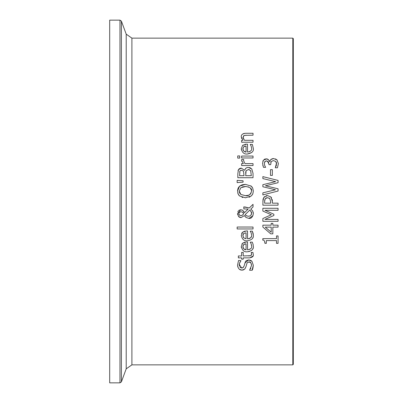 <?xml version="1.0" encoding="UTF-8"?>
<svg xmlns="http://www.w3.org/2000/svg" width="403" height="403" viewBox="0 0 403 403"><rect width="100%" height="100%" fill="white"/><g stroke="black" fill="none" stroke-linecap="round" stroke-linejoin="round"><path stroke-width="0.6" d="M265.048 161.386L264.303 163.547L264.786 165.729L265.632 167.351L263.476 167.351L262.544 163.386L263.406 160.182L266.675 158.858M266.761 160.913L265.768 160.983M276.614 164.076L275.773 161.442L273.405 160.601L271.204 161.512L270.66 164.666L268.972 164.666L268.972 163.991L267.355 161.044M275.773 161.442L273.405 160.601L271.204 161.512L270.796 162.454M275.43 158.878L276.982 159.875L278.382 163.618L277.45 167.774L275.294 167.774L276.559 163.014M276.544 162.943L275.995 161.679M275.692 166.983L276.473 165.008M272.478 158.636L273.637 158.535M269.053 160.349L269.763 161.638L270.745 159.593L271.562 158.973M267.013 158.918L267.471 159.064M267.496 159.074L268.237 159.502M264.222 159.381L265.416 158.898M262.827 161.341L263.109 160.671M262.897 165.799L262.816 165.477M264.816 165.799L265.184 166.53M270.745 159.593L273.556 158.535L276.982 159.875L278.382 163.618L277.45 167.774M268.972 163.991L268.322 161.759L266.423 160.898L264.771 161.699L264.303 163.547L264.786 165.729M266.212 158.827L268.418 159.653L269.612 161.638M241.865 244.102L242.576 243.211L246.48 241.941L247.528 241.941L247.528 249.84C250.812 249.165 252.177 247.905 251.618 246.067L251.114 243.729L250.238 242.153L252.333 242.153L253.17 244.676M253.296 246.001L253.296 246.047C253.905 249.029 251.935 250.943 247.392 251.784C244.299 252.233 242.268 250.475 241.306 246.51L242.576 243.211L245.095 242.042M251.114 243.729L250.696 242.928M251.618 246.067L251.502 244.953M247.528 249.84L250.021 249.256M241.412 247.644L241.306 246.51M252.933 248.409L252.726 248.918M251.769 250.273L248.827 251.674M244.732 243.996L243.331 244.933M242.959 245.815L242.883 246.621L243.785 248.903L246.062 249.84L246.062 243.815L244.782 243.981M244.364 249.341L244.787 249.558M245.402 249.744L246.062 249.84M242.994 247.563L243.311 248.308M246.062 243.815L243.77 244.465L242.883 246.621M252.973 243.891L253.296 246.047M251.119 260.61L251.925 261.28L253.306 265.25C252.973 268.353 252.58 270.015 252.122 270.237L249.588 270.237L251.558 265.396L251.386 263.94M253.306 265.25L252.122 270.237M250.585 268.751L250.893 268.166M250.953 262.988L249.427 262.036L247.679 262.358M251.558 265.396C251.079 262.635 250.233 261.507 249.019 262.01L248.062 262.167L247.014 263.099L246.001 266.63L244.888 268.902M246.001 266.63L244.661 269.144L241.911 270.126L239.493 269.33M243.961 269.642L243.14 269.975M242.802 270.055L241.911 270.126C239.407 270.091 237.956 268.388 237.563 265.013L238.551 260.494L240.964 260.64C239.362 263.436 238.813 264.847 239.311 264.877L239.488 266.187M237.916 267.164L237.604 265.794M244.817 263.088L248.701 259.905L250.681 260.363M242.959 267.713L244.067 266.035L245.492 261.527L246.314 260.63L248.701 259.905L251.925 261.28M240.264 267.476L241.704 268.02L242.636 267.869M239.322 264.534L241.704 268.02L243.236 267.511L244.067 266.035M239.931 267.098L240.228 267.446M240.213 261.683L239.498 263.396M239.493 263.416L239.332 264.428M241.966 232.934L242.576 232.209L246.48 230.939L247.528 230.939L247.528 238.838C250.737 238.233 252.102 236.979 251.618 235.07L251.114 232.727L250.238 231.151L252.333 231.151L253.084 233.292M253.175 233.7L253.296 234.934M247.528 238.838L249.553 238.49L250.626 237.785L251.361 236.626M252.333 231.151L253.296 235.045C253.86 238.077 251.89 239.992 247.392 240.782C244.203 241.16 242.173 239.402 241.306 235.513L242.576 232.209L245.079 231.045M241.664 233.513L241.84 233.146M252.883 237.543L252.762 237.846M243.316 237.312L243.785 237.901L246.062 238.838L246.062 232.813L243.77 233.468L243.326 233.936M242.964 234.798L242.883 235.624L243.785 237.901M246.062 232.813L243.77 233.468L242.883 235.624M251.618 235.07L251.114 232.727L250.238 231.262M253.003 256.016L249.92 257.86M253.24 254.107L253.255 254.545C253.799 256.177 252.56 257.285 249.538 257.87L243.216 257.87L243.216 259.164L241.629 259.164L241.629 257.87L238.354 257.87L238.354 255.95L241.629 255.95L241.629 252.414L243.216 252.414L243.216 255.95L250.868 255.678L251.583 254.061L251.447 253.185M251.356 252.908L251.21 252.414L252.938 252.414L253.255 254.545M251.583 254.061L251.21 252.525M251.427 255.064L251.548 254.595M248.651 255.95L250.868 255.678M237.155 228.959L237.155 227.035L253.034 227.035L253.034 228.959L237.155 228.959M243.906 208.905L243.75 206.91L249.281 207.978L253.034 204.331L253.034 206.946L250.857 209.026L252.772 211.157L253.356 213.645C252.636 217.182 251.134 218.764 248.858 218.391L246.062 217.489L244.853 216.21M244.732 206.91L249.281 207.978M253.034 206.946L250.857 209.026M252.485 210.688L252.832 211.273M253.185 212.22L253.356 213.645M252.978 215.696L248.858 218.391L246.062 217.489L244.425 215.58L241.039 217.625L238.475 216.426M241.709 209.882L242.737 210.346L244.45 212.683L248.147 209.102L247.235 208.986M248.147 209.102L243.75 208.905M243.699 211.253L244.414 212.593M244.425 215.58L241.039 217.625M239.05 210.235L240.667 209.751L242.737 210.346M240.616 217.6L240.279 217.539M239.689 217.333L238.908 216.849M237.83 211.802L238.223 211.066M238.667 210.547L238.939 210.316M238.611 216.577L237.513 213.595L240.667 209.751M237.629 214.678L237.563 214.32M249.956 209.913L245.15 214.608L246.213 215.665L248.369 216.28L249.82 216.018L250.822 215.358L251.694 213.091L249.956 209.913L245.15 214.608L245.654 215.222M246.213 215.665L246.883 216.008M251.386 214.572L251.537 211.978M242.49 212.119L240.863 211.751L239.337 212.326L238.798 213.671L239.412 215.106L240.939 215.63L242.319 215.237L243.724 213.645L242.49 212.119L243.205 212.708M240.863 211.751L240.032 211.877M239.76 211.998L238.939 212.93L238.858 214.22M243.699 213.681L243.357 212.905M238.939 214.456L239.191 214.885M239.311 215.016L239.815 215.378M240.767 215.625L241.503 215.585M242.284 215.257L243.15 214.456M250.767 185.768L252.696 188.005L253.356 191.077L252.832 193.848L251.286 195.979L245.437 197.792L239.573 195.969L238.037 193.843L237.569 190.13M237.71 189.334L238.571 187.324M239.044 186.705L239.332 186.403M239.573 195.969L238.757 195.092M238.657 194.956L237.705 192.81M242.722 197.5L241.966 197.284M250.092 196.79L249.024 197.248M253.356 191.077L252.746 194.044M252.741 194.055L251.527 195.762M251.845 186.735L252.243 187.234M237.513 191.077L239.573 186.176L245.437 184.352L251.286 186.176M245.775 186.463L240.838 187.702L239.261 191.067L239.493 192.609M250.706 193.757L251.608 191.067C252.162 188.654 250.102 187.118 245.437 186.458L242.349 186.916M251.583 190.548L250.394 188.035M248.616 186.942L248.324 186.846M239.644 192.987L240.838 194.442L245.437 195.687L248.45 195.259M248.691 195.173L250.439 194.055M240.838 187.702L239.261 191.067L240.838 194.442L245.437 195.687C248.465 196.19 250.525 194.649 251.608 191.067M239.573 186.176L242.062 184.831L245.437 184.352M249.593 167.557L251.034 168.252M239.997 168.328L241.261 168.127L244.51 170.262L245.936 168.162L247.225 167.547L248.369 167.416L251.804 168.993L253.034 173.366L253.034 177.723L237.835 177.723L237.835 173.698L238.45 169.703L239.362 168.64M244.586 170.262L245.694 168.363M246.722 167.713L247.417 167.502M238.017 170.817L238.45 169.703L241.261 168.127L244.51 170.262M246.087 170.751L245.694 175.703L251.311 175.703L250.671 170.615L248.455 169.522L246.087 170.751L245.855 171.361M245.749 171.96L245.694 173.416M249.296 169.613L248.455 169.522M250.973 171.189L250.671 170.615M239.951 171.013L239.558 175.703L244.006 175.703L243.503 171.084L241.543 170.237L240.143 170.746M239.674 171.769L239.629 172.021M243.503 171.084L241.543 170.237L240.616 170.409M237.155 180.337L243.069 180.781L243.069 182.161L237.155 182.604L237.155 180.337L243.069 180.781M253.034 156.057L253.034 157.976L241.629 157.976L241.629 156.057L253.034 156.057M241.835 161.396L241.629 160.258M241.629 160.283L241.689 159.507L243.684 159.507L243.598 160.641L244.943 163.633L253.034 163.633L253.034 165.552L241.629 165.552L241.629 163.633L243.326 163.633L241.629 160.283L241.689 159.507M243.684 159.603L243.598 160.641L244.943 163.633M251.789 152.49L247.392 154.022C244.158 154.364 242.127 152.606 241.306 148.752L242.576 145.453L243.311 144.899M253.296 148.244L253.296 148.284C253.961 151.206 251.991 153.115 247.392 154.022M241.447 150.042L241.306 148.752M244.807 144.334L246.087 144.188M242.576 145.453L246.48 144.183L247.528 144.183L247.528 152.077L250.026 151.493M247.528 152.077C250.802 151.412 252.162 150.153 251.618 148.309L251.114 145.967L250.238 144.39L252.333 144.39L253.296 148.284M251.114 145.967L250.711 145.196M243.77 146.707L242.883 148.863L243.785 151.14L246.062 152.077L246.062 146.052L243.77 146.707L244.742 146.234M242.959 148.077L242.883 148.863M242.984 149.765L243.785 151.14M246.062 146.052L244.807 146.213M244.5 151.659L244.787 151.795M245.301 151.956L246.062 152.077M237.735 158.102L237.735 155.921L239.73 155.921L239.73 158.102L237.735 158.102M241.684 138.556L241.306 136.854C241.054 134.829 242.495 133.635 245.634 133.277L253.034 133.277L253.034 135.201L244.802 135.312M246.53 135.201L243.981 135.569L243.13 137.358L244.092 139.781M243.558 135.902L243.13 137.358C242.732 137.302 243.19 138.284 244.51 140.315L253.034 140.315L253.034 142.234L241.629 142.234L241.629 140.315L242.898 140.315L241.306 136.854M244.107 139.801L244.51 140.315M243.009 133.826L243.311 133.685M243.79 133.514L244.324 133.388M264.922 242.853L264.816 241.971M266.323 243.347L264.932 243.347C264.62 240.742 263.915 239.694 262.811 240.203L262.811 238.626L276.513 238.626L276.513 235.931L278.065 235.931L278.065 243.347L276.513 243.347L276.513 240.586L266.323 240.586L266.323 243.347M272.841 223.353L272.841 225.166L278.065 225.166L278.065 227.121L272.841 227.121L272.841 233.836L270.695 233.836L262.862 227.035L262.862 225.166L271.204 225.166L271.204 223.353L272.841 223.353M271.204 232.234L271.204 227.121L265.265 227.121L271.204 232.234M270.695 233.836L262.862 227.035M263.099 199.006L264.544 196.558M266.005 195.762L267.446 195.576L270.821 196.906L271.572 197.878M262.862 201.364L263.814 197.384L267.446 195.576L270.821 196.906L272.398 201.45L272.398 203.162L278.065 203.162L278.065 205.182L262.862 205.182L263.028 199.329M272.221 199.53L272.378 200.739M265.658 198.256L264.756 199.828M264.655 200.523L264.615 201.339M264.61 201.445L264.61 203.162L270.675 203.162L270.675 201.782L269.763 198.543L267.506 197.682L266.469 197.828M269.436 198.256L269.018 197.994M267.506 197.682L265.189 198.78L264.61 201.49M278.065 208.265L278.065 210.285L264.967 210.285L273.874 214.25L273.874 215.484L264.967 219.413L278.065 219.413L278.065 221.297L262.862 221.297L262.862 218.537L271.325 214.744L262.862 211.071L262.862 208.265L278.065 208.265M273.874 215.484L264.967 219.413M271.325 214.744L262.862 211.071M262.862 184.695L275.612 181.642L262.862 178.6L262.862 176.615L278.065 180.433L278.065 182.7L265.451 185.793L278.065 188.8L278.065 191.042L262.862 194.921L262.862 192.841L275.466 189.783L262.862 186.755L262.862 184.695L275.612 181.642M262.862 192.841L275.466 189.783M265.451 185.793L278.065 188.8M262.862 176.615L278.065 180.433M272.337 169.668L272.337 175.421L270.489 175.421L270.489 169.668L272.337 169.668M131.907 38.139L126.204 34.164L126.204 368.836L131.907 364.861L131.907 38.139L292.81 38.139L293.313 38.643L293.313 364.357L292.81 364.861L292.81 38.139M119.978 20.15L119.978 382.85L109.687 382.85L109.687 20.15L119.978 20.15L121.404 21.142L126.204 34.164M119.978 382.85L121.404 381.858L121.404 21.142M131.907 364.861L292.81 364.861M126.204 368.836L121.404 381.858"/></g></svg>
